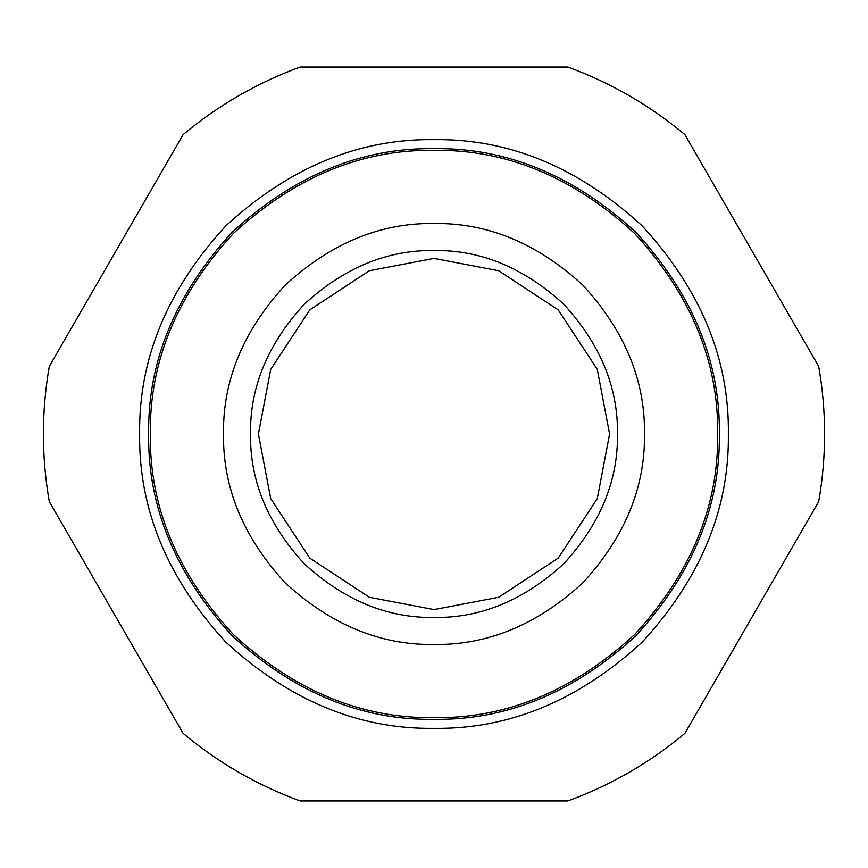 <?xml version="1.0" encoding="UTF-8"?>
<svg xmlns="http://www.w3.org/2000/svg" width="868" height="868" viewBox="0 0 868 868"><rect width="100%" height="100%" fill="white"/><g stroke="black" fill="none" stroke-linecap="round" stroke-linejoin="round"><path stroke-width="1.3" d="M609.596 434L597.271 498.633L558.167 558.167L498.633 597.271L434 609.596L369.367 597.271L309.833 558.167L270.729 498.633L258.404 434L270.729 369.367L309.833 309.833L369.367 270.729L434 258.404L498.633 270.729L558.167 309.833L597.271 369.367L609.596 434L597.271 498.633L558.167 558.167L498.633 597.271L434 609.596L369.367 597.271L309.833 558.167L270.729 498.633L258.404 434L270.729 369.367L309.833 309.833L369.367 270.729L434 258.404L498.633 270.729L558.167 309.833L597.271 369.367L609.596 434M617.484 434C618.114 480.829 600.2 524.077 563.744 563.744C524.077 600.2 480.829 618.114 434 617.484C387.171 618.114 343.923 600.2 304.256 563.744C267.8 524.077 249.886 480.829 250.516 434C249.886 387.171 267.8 343.923 304.256 304.256C343.923 267.8 387.171 249.886 434 250.516C480.829 249.886 524.077 267.8 563.744 304.256C600.2 343.923 618.114 387.171 617.484 434M644.501 434C645.217 487.718 624.667 537.335 582.84 582.84C537.335 624.667 487.718 645.217 434 644.501C380.282 645.217 330.665 624.667 285.16 582.84C243.333 537.335 222.783 487.718 223.499 434C222.783 380.282 243.333 330.665 285.16 285.16C330.665 243.333 380.282 222.783 434 223.499C487.718 222.783 537.335 243.333 582.84 285.16C624.667 330.665 645.217 380.282 644.501 434M717.662 434C718.639 506.391 690.939 573.26 634.584 634.584C573.26 690.939 506.391 718.639 434 717.662C361.609 718.639 294.74 690.939 233.416 634.584C177.061 573.26 149.361 506.391 150.338 434C149.361 361.609 177.061 294.74 233.416 233.416C294.74 177.061 361.609 149.361 434 150.338C506.391 149.361 573.26 177.061 634.584 233.416C690.939 294.74 718.639 361.609 717.662 434M728.36 434C729.37 358.875 700.628 289.489 642.146 225.854C578.511 167.372 509.125 138.63 434 139.639C358.875 138.63 289.489 167.372 225.854 225.854C167.372 289.489 138.63 358.875 139.639 434C138.63 509.125 167.372 578.511 225.854 642.146C289.489 700.628 358.875 729.37 434 728.36C509.125 729.37 578.511 700.628 642.146 642.146C700.628 578.511 729.37 509.125 728.36 434M719.355 434C720.332 506.825 692.469 574.084 635.777 635.777C574.084 692.469 506.825 720.332 434 719.355C361.175 720.332 293.916 692.469 232.223 635.777C175.531 574.084 147.668 506.825 148.645 434C147.668 361.175 175.531 293.916 232.223 232.223C293.916 175.531 361.175 147.668 434 148.645C506.825 147.668 574.084 175.531 635.777 232.223C692.469 293.916 720.332 361.175 719.355 434M567.824 800.958C610.768 785.225 649.785 762.701 684.885 733.373L818.708 501.585C826.553 456.525 826.553 411.475 818.708 366.415L684.885 134.627C649.785 105.299 610.768 82.775 567.824 67.042L300.176 67.042C257.232 82.775 218.215 105.299 183.115 134.627L49.292 366.415C41.447 411.475 41.447 456.525 49.292 501.585L183.115 733.373C218.215 762.701 257.232 785.225 300.176 800.958L567.824 800.958"/></g></svg>
